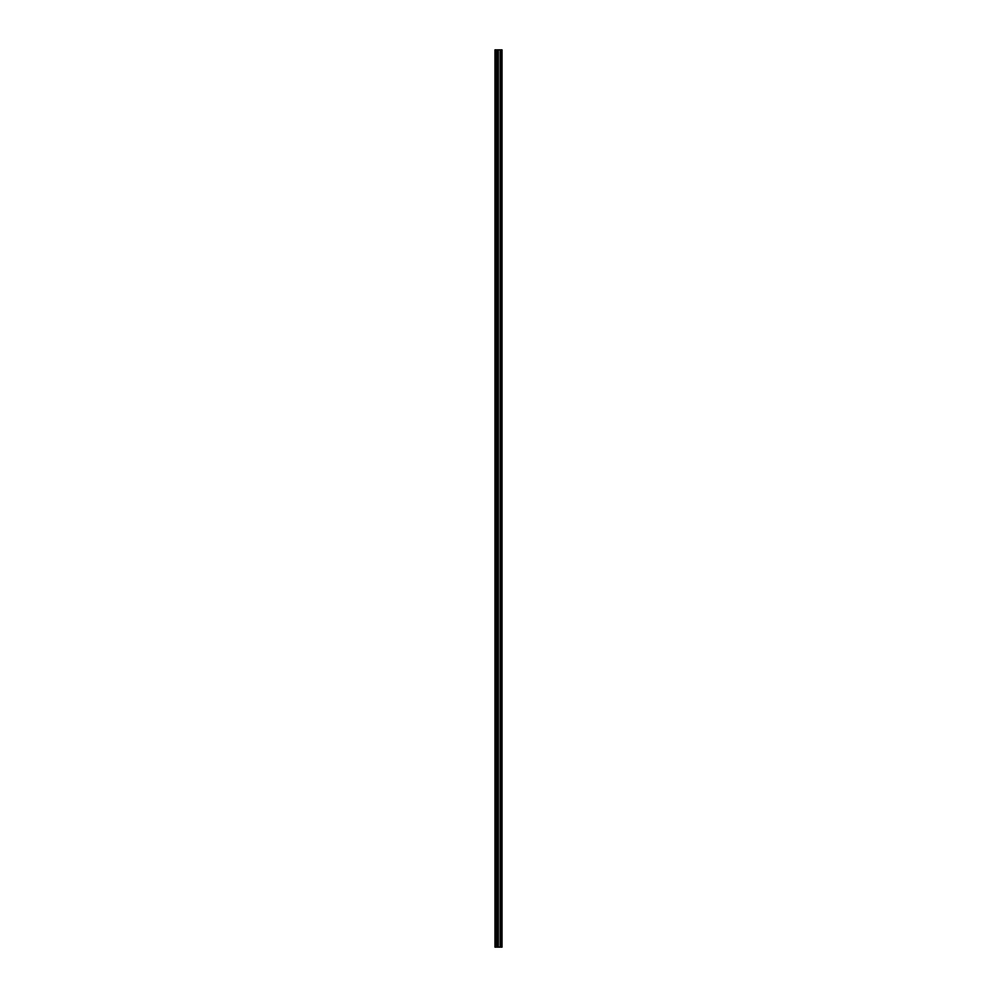 <?xml version="1.0" encoding="UTF-8"?>
<svg xmlns="http://www.w3.org/2000/svg" width="997" height="997" viewBox="0 0 997 997"><rect width="100%" height="100%" fill="white"/><g stroke="black" fill="none" stroke-linecap="round" stroke-linejoin="round"><path stroke-width="1.5" d="M497.304 947.15L502.027 947.15L502.027 49.85L494.973 49.85L494.973 947.15L497.304 947.15L497.304 49.85M497.453 49.85L497.453 947.15L497.428 49.85M501.117 49.85L501.117 947.15L501.092 49.85M501.441 947.15L501.441 49.85L501.441 947.15M501.441 941.018L501.441 935.336L501.441 941.018M501.441 932.045L501.441 926.363L501.441 932.045M501.441 923.072L501.441 917.39L501.441 923.072M501.441 914.099L501.441 908.417L501.441 914.099M501.441 905.126L501.441 899.444L501.441 905.126M501.441 896.153L501.441 890.471L501.441 896.153M501.441 887.18L501.441 881.498L501.441 887.18M501.441 878.207L501.441 872.525L501.441 878.207M501.441 869.234L501.441 863.552L501.441 869.234M501.441 860.261L501.441 854.579L501.441 860.261M501.441 851.288L501.441 845.606L501.441 851.288M501.441 842.315L501.441 836.633L501.441 842.315M501.441 833.342L501.441 827.66L501.441 833.342M501.441 824.369L501.441 818.687L501.441 824.369M501.441 815.396L501.441 809.714L501.441 815.396M501.441 806.423L501.441 800.741L501.441 806.423M501.441 797.45L501.441 791.768L501.441 797.45M501.441 788.477L501.441 782.795L501.441 788.477M501.441 779.504L501.441 773.822L501.441 779.504M501.441 770.531L501.441 764.849L501.441 770.531M501.441 761.558L501.441 755.876L501.441 761.558M501.441 752.585L501.441 746.903L501.441 752.585M501.441 743.612L501.441 737.93L501.441 743.612M501.441 734.639L501.441 728.957L501.441 734.639M501.441 725.666L501.441 719.984L501.441 725.666M501.441 716.693L501.441 711.011L501.441 716.693M501.441 707.72L501.441 702.038L501.441 707.72M501.441 698.747L501.441 693.065L501.441 698.747M501.441 689.774L501.441 684.092L501.441 689.774M501.441 680.801L501.441 675.119L501.441 680.801M501.441 671.828L501.441 666.146L501.441 671.828M501.441 662.855L501.441 657.173L501.441 662.855M501.441 653.882L501.441 648.2L501.441 653.882M501.441 644.909L501.441 639.227L501.441 644.909M501.441 635.936L501.441 630.254L501.441 635.936M501.441 626.963L501.441 621.281L501.441 626.963M501.441 617.99L501.441 612.308L501.441 617.99M501.441 609.017L501.441 603.335L501.441 609.017M501.441 600.044L501.441 594.362L501.441 600.044M501.441 591.071L501.441 585.389L501.441 591.071M501.441 582.098L501.441 576.416L501.441 582.098M501.441 573.125L501.441 567.443L501.441 573.125M501.441 564.152L501.441 558.47L501.441 564.152M501.441 555.179L501.441 549.497L501.441 555.179M501.441 546.206L501.441 540.524L501.441 546.206M501.441 537.233L501.441 531.551L501.441 537.233M501.441 528.26L501.441 522.578L501.441 528.26M501.441 519.287L501.441 513.605L501.441 519.287M501.441 510.314L501.441 504.632L501.441 510.314M501.441 501.341L501.441 495.659L501.441 501.341M501.441 492.368L501.441 486.686L501.441 492.368M501.441 483.395L501.441 477.713L501.441 483.395M501.441 474.422L501.441 468.74L501.441 474.422M501.441 465.449L501.441 459.767L501.441 465.449M501.441 456.476L501.441 450.794L501.441 456.476M501.441 447.503L501.441 441.821L501.441 447.503M501.441 438.53L501.441 432.848L501.441 438.53M501.441 429.557L501.441 423.875L501.441 429.557M501.441 420.584L501.441 414.902L501.441 420.584M501.441 411.611L501.441 405.929L501.441 411.611M501.441 402.638L501.441 396.956L501.441 402.638M501.441 393.665L501.441 387.983L501.441 393.665M501.441 384.692L501.441 379.01L501.441 384.692M501.441 375.719L501.441 370.037L501.441 375.719M501.441 366.746L501.441 361.064L501.441 366.746M501.441 357.773L501.441 352.091L501.441 357.773M501.441 348.8L501.441 343.118L501.441 348.8M501.441 339.827L501.441 334.145L501.441 339.827M501.441 330.854L501.441 325.172L501.441 330.854M501.441 321.881L501.441 316.199L501.441 321.881M501.441 312.908L501.441 307.226L501.441 312.908M501.441 303.935L501.441 298.253L501.441 303.935M501.441 294.962L501.441 289.28L501.441 294.962M501.441 285.989L501.441 280.307L501.441 285.989M501.441 277.016L501.441 271.334L501.441 277.016M501.441 268.043L501.441 262.361L501.441 268.043M501.441 259.07L501.441 253.388L501.441 259.07M501.441 250.097L501.441 244.415L501.441 250.097M501.441 241.124L501.441 235.442L501.441 241.124M501.441 232.151L501.441 226.469L501.441 232.151M501.441 223.178L501.441 217.496L501.441 223.178M501.441 214.205L501.441 208.523L501.441 214.205M501.441 205.232L501.441 199.55L501.441 205.232M501.441 196.259L501.441 190.577L501.441 196.259M501.441 187.286L501.441 181.604L501.441 187.286M501.441 178.313L501.441 172.631L501.441 178.313M501.441 169.34L501.441 163.658L501.441 169.34M501.441 160.367L501.441 154.685L501.441 160.367M501.441 151.394L501.441 145.712L501.441 151.394M501.441 142.421L501.441 136.739L501.441 142.421M501.441 133.448L501.441 127.766L501.441 133.448M501.441 124.475L501.441 118.793L501.441 124.475M501.441 115.502L501.441 109.82L501.441 115.502M501.441 106.529L501.441 100.847L501.441 106.529M501.441 97.556L501.441 91.874L501.441 97.556M501.441 88.583L501.441 82.901L501.441 88.583M501.441 79.61L501.441 73.928L501.441 79.61M501.441 70.637L501.441 64.955L501.441 70.637M501.441 61.664L501.441 55.982L501.441 61.664M501.915 947.15L501.915 49.85M495.422 947.15L495.422 49.85M501.566 947.15L501.566 49.85M501.329 947.15L501.329 49.85M501.242 947.15L501.242 49.85M500.968 947.15L500.968 49.85M500.257 947.15L500.257 49.85M500.195 947.15L500.195 49.85M498.35 947.15L498.35 49.85M498.288 947.15L498.288 49.85M497.578 947.15L497.578 49.85M496.83 947.15L496.83 49.85M496.718 947.15L496.718 49.85"/></g></svg>
